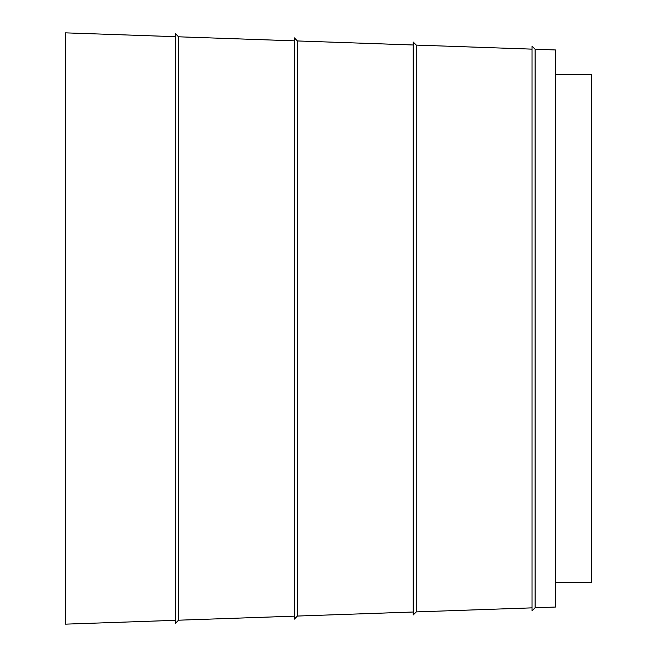 <?xml version="1.0" encoding="UTF-8"?>
<svg xmlns="http://www.w3.org/2000/svg" width="657" height="657" viewBox="0 0 657 657"><rect width="100%" height="100%" fill="white"/><g stroke="black" fill="none" stroke-linecap="round" stroke-linejoin="round"><path stroke-width="0.99" d="M532.039 607.856L416.259 611.905L413.187 614.985L413.187 42.015L416.259 45.095L416.259 611.905M413.187 612.012L297.407 616.052L294.328 619.132L294.328 37.868L297.407 40.948L297.407 616.052M294.328 616.159L178.556 620.2L175.476 623.279L175.476 33.721L178.556 36.8L178.556 620.2M175.476 620.315L65.536 624.15L65.536 32.85L175.476 36.685M535.118 607.75L532.039 610.829L532.039 46.171L535.118 49.25L535.118 607.75L555.806 607.027L555.806 49.973L535.118 49.25M555.806 74.446L591.464 74.446L591.464 582.554L555.806 582.554M532.039 49.144L416.259 45.095M413.187 44.988L297.407 40.948M294.328 40.841L178.556 36.8"/></g></svg>
